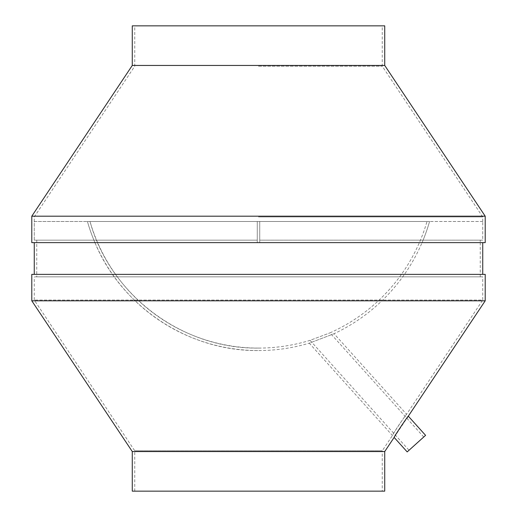 <?xml version="1.0" encoding="UTF-8"?>
<svg xmlns="http://www.w3.org/2000/svg" width="517" height="517" viewBox="0 0 517 517"><rect width="100%" height="100%" fill="white"/><g stroke="black" fill="none" stroke-linecap="round" stroke-linejoin="round"><path stroke-width="0.39" stroke-dasharray="2.58 1.94" d="M407.189 451.91L425.581 435.346M395.053 435.837L394.335 437.078M394.271 437.201L406.892 418.292M407.396 417.368C403.26 422.809 399.214 428.845 395.272 435.463M36.739 276.841L482.736 276.841L34.264 276.841L480.261 276.841L36.739 276.841L36.746 240.159L34.271 240.159L257.266 240.159L257.266 221.489L426.997 221.489L90.003 221.489L429.569 221.489L257.266 221.489L257.266 242.635L259.734 242.635L259.734 221.489L259.734 242.635L257.266 242.635L257.266 221.489L257.266 240.159L34.271 240.159L34.271 221.489L87.431 221.489L34.264 221.489L34.271 240.159L257.266 240.159L36.746 240.159L36.746 242.635L94.941 242.635A177.9 177.9 0 0 1 87.431 221.489L257.266 221.489L87.431 221.489A177.9 177.9 0 0 0 94.941 242.635L94.934 242.635C121.547 306.988 188.867 351.411 258.5 350.565A177.906 177.906 0 0 0 309.269 343.165L334.066 333.717L309.269 343.165L392.435 435.527L393.683 433.356C396.746 427.598 406.776 413.755 406.601 414.272C406.543 413.497 391.718 435.669 392.435 435.527L382.25 450.798L134.75 450.798L382.25 450.798L382.25 491.15L134.75 491.15L384.726 491.15M422.059 242.635A177.9 177.9 0 0 0 429.569 221.489A177.9 177.9 0 0 1 422.059 242.635L480.261 242.635L480.254 240.159L480.254 242.635L422.059 242.635A177.906 177.906 0 0 1 334.066 333.717L406.601 414.272L482.736 300.054L34.264 300.054L482.736 300.054L482.736 276.841M258.5 348.09A175.431 175.431 0 0 1 90.003 221.489C110.024 294.903 182.411 349.292 258.5 348.09A175.431 175.431 0 0 0 310.058 340.341L329.975 332.87L310.058 340.341L409.025 450.255L423.74 437.007L409.025 450.255M423.74 437.007L329.975 332.864M31.789 300.804L485.211 300.804M132.274 451.548L384.726 451.548M132.274 491.15L382.25 491.15M259.734 242.635L257.266 242.635L259.734 242.635L259.734 240.159L480.254 240.159L259.734 240.159L259.734 242.635M257.266 240.159L257.266 242.635L257.266 240.159M482.729 240.159L259.734 240.159L482.729 240.159L480.254 240.159L482.729 240.159L482.729 221.489L482.729 240.159M259.734 221.489L259.734 240.159L259.734 221.489M258.5 216.946L482.736 216.946L258.5 216.946M482.729 221.489L429.569 221.489L482.729 221.489M258.5 66.202L382.25 66.202L258.5 66.202M132.274 25.85L384.726 25.85M132.274 65.452L384.726 65.452M31.789 216.196L485.211 216.196M31.789 242.635L485.211 242.635M258.5 242.635L482.736 242.635L258.5 242.635M31.789 274.365L485.211 274.365M36.746 242.635L94.941 242.635A177.906 177.906 0 0 0 258.5 350.565M329.975 332.87A175.431 175.431 0 0 0 426.997 221.489M134.75 491.15L134.75 450.798L34.264 300.054L34.264 276.841M480.261 276.841L480.261 242.635M482.736 221.489L482.736 216.946L382.25 66.202L382.25 25.85M34.264 221.489L34.264 216.946L134.75 66.202L134.75 25.85"/><path stroke-width="0.78" d="M408.307 416.172L425.581 435.346L407.189 451.91L394.141 437.421C393.443 437.55 408.268 415.39 408.307 416.172L407.396 417.368M395.272 435.463L395.053 435.837M485.211 300.804L31.789 300.804L31.789 274.365L485.211 274.365L485.211 300.804L406.892 418.292M132.274 451.548L132.274 491.15L384.726 491.15L384.726 451.548L132.274 451.548L31.789 300.804M384.726 65.452L384.726 25.85L132.274 25.85L132.274 65.452L31.789 216.196L485.211 216.196L384.726 65.452L132.274 65.452M485.211 216.196L485.211 242.635L31.789 242.635L31.789 216.196M384.726 451.548L394.141 437.421M482.736 274.365L482.736 242.635M34.264 274.365L34.264 242.635"/></g></svg>
